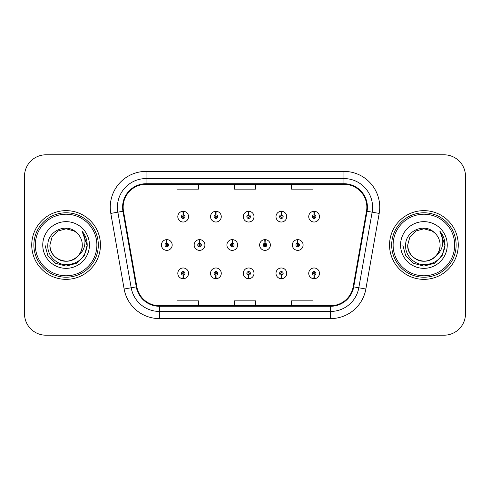 <?xml version="1.0" encoding="UTF-8"?>
<svg xmlns="http://www.w3.org/2000/svg" width="490" height="490" viewBox="0 0 490 490"><rect width="100%" height="100%" fill="white"/><g stroke="black" fill="none" stroke-linecap="round" stroke-linejoin="round"><path stroke-width="0.73" d="M215.827 275.141L215.674 278.712A5.372 5.372 0 0 0 216.139 278.712L215.986 275.141A1.788 1.788 0 0 0 217.695 273.353A1.788 1.788 0 0 0 215.906 271.558A1.788 1.788 0 0 0 214.118 273.353A1.788 1.788 0 0 0 215.827 275.141L215.876 274.063A0.717 0.717 0 0 1 215.19 273.353A0.717 0.717 0 0 1 215.906 272.636A0.717 0.717 0 0 1 216.623 273.353A0.717 0.717 0 0 1 215.937 274.063L215.986 275.141M248.559 275.141L248.406 278.712A5.372 5.372 0 0 0 248.871 278.712L248.718 275.141A1.788 1.788 0 0 0 250.427 273.353A1.788 1.788 0 0 0 248.638 271.558A1.788 1.788 0 0 0 246.85 273.353A1.788 1.788 0 0 0 248.559 275.141L248.608 274.063A0.717 0.717 0 0 1 247.922 273.353A0.717 0.717 0 0 1 248.638 272.636A0.717 0.717 0 0 1 249.355 273.353A0.717 0.717 0 0 1 248.669 274.063L248.718 275.141M281.291 275.141L281.131 278.712A5.372 5.372 0 0 0 281.603 278.712L281.444 275.141A1.788 1.788 0 0 0 283.159 273.353A1.788 1.788 0 0 0 281.37 271.558A1.788 1.788 0 0 0 279.576 273.353A1.788 1.788 0 0 0 281.291 275.141L281.34 274.063A0.717 0.717 0 0 1 280.654 273.353A0.717 0.717 0 0 1 281.37 272.636A0.717 0.717 0 0 1 282.087 273.353A0.717 0.717 0 0 1 281.401 274.063L281.444 275.141M314.023 275.141L313.863 278.712A5.372 5.372 0 0 0 314.335 278.712L314.176 275.141A1.788 1.788 0 0 0 315.891 273.353A1.788 1.788 0 0 0 314.102 271.558A1.788 1.788 0 0 0 312.308 273.353A1.788 1.788 0 0 0 314.023 275.141L314.066 274.063A0.717 0.717 0 0 1 313.386 273.353A0.717 0.717 0 0 1 314.102 272.636A0.717 0.717 0 0 1 314.813 273.353A0.717 0.717 0 0 1 314.133 274.063L314.176 275.141M183.095 275.141L182.942 278.712A5.372 5.372 0 0 0 183.407 278.712L183.254 275.141A1.788 1.788 0 0 0 184.963 273.353A1.788 1.788 0 0 0 183.174 271.558A1.788 1.788 0 0 0 181.386 273.353A1.788 1.788 0 0 0 183.095 275.141L183.144 274.063A0.717 0.717 0 0 1 182.458 273.353A0.717 0.717 0 0 1 183.174 272.636A0.717 0.717 0 0 1 183.891 273.353A0.717 0.717 0 0 1 183.205 274.063L183.254 275.141M199.62 243.212L199.773 239.635A5.372 5.372 0 0 0 199.308 239.635L199.461 243.212A1.788 1.788 0 0 0 197.752 245A1.788 1.788 0 0 0 199.54 246.789A1.788 1.788 0 0 0 201.329 245A1.788 1.788 0 0 0 199.62 243.212L199.571 244.283A0.717 0.717 0 0 1 200.257 245A0.717 0.717 0 0 1 199.54 245.717A0.717 0.717 0 0 1 198.824 245A0.717 0.717 0 0 1 199.51 244.283L199.461 243.212M232.352 243.212L232.505 239.635A5.372 5.372 0 0 0 232.04 239.635L232.193 243.212A1.788 1.788 0 0 0 230.484 245A1.788 1.788 0 0 0 232.272 246.789A1.788 1.788 0 0 0 234.061 245A1.788 1.788 0 0 0 232.352 243.212L232.303 244.283A0.717 0.717 0 0 1 232.989 245A0.717 0.717 0 0 1 232.272 245.717A0.717 0.717 0 0 1 231.556 245A0.717 0.717 0 0 1 232.242 244.283L232.193 243.212M265.078 243.212L265.237 239.635A5.372 5.372 0 0 0 264.765 239.635L264.925 243.212A1.788 1.788 0 0 0 263.216 245A1.788 1.788 0 0 0 265.004 246.789A1.788 1.788 0 0 0 266.793 245A1.788 1.788 0 0 0 265.078 243.212L265.035 244.283A0.717 0.717 0 0 1 265.721 245A0.717 0.717 0 0 1 265.004 245.717A0.717 0.717 0 0 1 264.288 245A0.717 0.717 0 0 1 264.974 244.283L264.925 243.212M297.81 243.212L297.969 239.635A5.372 5.372 0 0 0 297.497 239.635L297.657 243.212A1.788 1.788 0 0 0 295.942 245A1.788 1.788 0 0 0 297.736 246.789A1.788 1.788 0 0 0 299.525 245A1.788 1.788 0 0 0 297.81 243.212L297.767 244.283A0.717 0.717 0 0 1 298.447 245A0.717 0.717 0 0 1 297.736 245.717A0.717 0.717 0 0 1 297.02 245A0.717 0.717 0 0 1 297.706 244.283L297.657 243.212M166.888 243.212L167.041 239.635A5.372 5.372 0 0 0 166.576 239.635L166.729 243.212A1.788 1.788 0 0 0 165.02 245A1.788 1.788 0 0 0 166.808 246.789A1.788 1.788 0 0 0 168.597 245A1.788 1.788 0 0 0 166.888 243.212L166.839 244.283A0.717 0.717 0 0 1 167.525 245A0.717 0.717 0 0 1 166.808 245.717A0.717 0.717 0 0 1 166.092 245A0.717 0.717 0 0 1 166.778 244.283L166.729 243.212M215.986 214.859L216.139 211.288A5.372 5.372 0 0 0 215.674 211.288L215.827 214.859A1.788 1.788 0 0 0 214.118 216.647A1.788 1.788 0 0 0 215.906 218.442A1.788 1.788 0 0 0 217.695 216.647A1.788 1.788 0 0 0 215.986 214.859L215.937 215.937A0.717 0.717 0 0 1 216.623 216.647A0.717 0.717 0 0 1 215.906 217.364A0.717 0.717 0 0 1 215.19 216.647A0.717 0.717 0 0 1 215.876 215.937L215.827 214.859M248.718 214.859L248.871 211.288A5.372 5.372 0 0 0 248.406 211.288L248.559 214.859A1.788 1.788 0 0 0 246.85 216.647A1.788 1.788 0 0 0 248.638 218.442A1.788 1.788 0 0 0 250.427 216.647A1.788 1.788 0 0 0 248.718 214.859L248.669 215.937A0.717 0.717 0 0 1 249.355 216.647A0.717 0.717 0 0 1 248.638 217.364A0.717 0.717 0 0 1 247.922 216.647A0.717 0.717 0 0 1 248.608 215.937L248.559 214.859M281.444 214.859L281.603 211.288A5.372 5.372 0 0 0 281.131 211.288L281.291 214.859A1.788 1.788 0 0 0 279.576 216.647A1.788 1.788 0 0 0 281.37 218.442A1.788 1.788 0 0 0 283.159 216.647A1.788 1.788 0 0 0 281.444 214.859L281.401 215.937A0.717 0.717 0 0 1 282.087 216.647A0.717 0.717 0 0 1 281.37 217.364A0.717 0.717 0 0 1 280.654 216.647A0.717 0.717 0 0 1 281.34 215.937L281.291 214.859M314.176 214.859L314.335 211.288A5.372 5.372 0 0 0 313.863 211.288L314.023 214.859A1.788 1.788 0 0 0 312.308 216.647A1.788 1.788 0 0 0 314.102 218.442A1.788 1.788 0 0 0 315.891 216.647A1.788 1.788 0 0 0 314.176 214.859L314.133 215.937A0.717 0.717 0 0 1 314.813 216.647A0.717 0.717 0 0 1 314.102 217.364A0.717 0.717 0 0 1 313.386 216.647A0.717 0.717 0 0 1 314.066 215.937L314.023 214.859M183.254 214.859L183.407 211.288A5.372 5.372 0 0 0 182.942 211.288L183.095 214.859A1.788 1.788 0 0 0 181.386 216.647A1.788 1.788 0 0 0 183.174 218.442A1.788 1.788 0 0 0 184.963 216.647A1.788 1.788 0 0 0 183.254 214.859L183.205 215.937A0.717 0.717 0 0 1 183.891 216.647A0.717 0.717 0 0 1 183.174 217.364A0.717 0.717 0 0 1 182.458 216.647A0.717 0.717 0 0 1 183.144 215.937L183.095 214.859M31.734 245A34.361 34.361 0 0 0 66.095 279.361A34.361 34.361 0 0 0 100.456 245A34.361 34.361 0 0 0 66.095 210.639A34.361 34.361 0 0 0 31.734 245A34.361 34.361 0 0 0 66.095 279.361A34.361 34.361 0 0 0 100.456 245A34.361 34.361 0 0 0 66.095 210.639A34.361 34.361 0 0 0 31.734 245M389.544 245A34.361 34.361 0 0 0 423.905 279.361A34.361 34.361 0 0 0 458.266 245A34.361 34.361 0 0 0 423.905 210.639A34.361 34.361 0 0 0 389.544 245A34.361 34.361 0 0 0 423.905 279.361A34.361 34.361 0 0 0 458.266 245A34.361 34.361 0 0 0 423.905 210.639A34.361 34.361 0 0 0 389.544 245M123.149 207.203A22.908 22.908 0 0 1 146.063 184.289L343.937 184.289A22.908 22.908 0 0 1 366.502 211.178L353.168 286.779A22.908 22.908 0 0 1 330.609 305.711L159.391 305.711A22.908 22.908 0 0 1 136.833 286.779L123.498 211.178A22.908 22.908 0 0 1 123.149 207.203M122.58 207.203A23.483 23.483 0 0 0 122.935 211.276L136.269 286.877A23.483 23.483 0 0 0 159.391 306.281L330.609 306.281A23.483 23.483 0 0 0 353.731 286.877L367.065 211.276A23.483 23.483 0 0 0 343.937 183.719L146.063 183.719A23.483 23.483 0 0 0 122.58 207.203M110.807 213.413A35.794 35.794 0 0 1 146.063 171.402L343.937 171.402A35.794 35.794 0 0 1 379.193 213.413L365.859 289.014A35.794 35.794 0 0 1 330.609 318.598L159.391 318.598A35.794 35.794 0 0 1 124.142 289.014L110.807 213.413L117.857 212.17A28.634 28.634 0 0 1 146.063 178.562L343.937 178.562A28.634 28.634 0 0 1 372.143 212.17L358.809 287.771A28.634 28.634 0 0 1 330.609 311.438L159.391 311.438A28.634 28.634 0 0 1 131.191 287.771L117.857 212.17A28.634 28.634 0 0 1 117.422 207.203M465.5 176.271A21.474 21.474 0 0 0 444.026 154.797L45.974 154.797A21.474 21.474 0 0 0 24.5 176.271L24.5 313.729A21.474 21.474 0 0 0 45.974 335.203L444.026 335.203A21.474 21.474 0 0 0 465.5 313.729L465.5 176.271L465.5 313.729M234.263 184.289L234.263 189.14L255.737 189.14L255.737 184.289M176.988 184.289L176.988 189.14L198.468 189.14L198.468 184.289M291.532 184.289L291.532 189.14L313.012 189.14L313.012 184.289M255.737 305.711L255.737 300.86L234.263 300.86L234.263 305.711M198.468 305.711L198.468 300.86L176.988 300.86L176.988 305.711M313.012 305.711L313.012 300.86L291.532 300.86L291.532 305.711M24.5 176.271L24.5 313.729M444.026 154.797L45.974 154.797M45.974 335.203L444.026 335.203M188.546 216.647A5.372 5.372 0 0 0 183.407 211.288A5.372 5.372 0 0 1 188.546 216.647A5.372 5.372 0 0 1 183.174 222.019A5.372 5.372 0 0 1 177.803 216.647A5.372 5.372 0 0 1 182.942 211.288M172.18 245A5.372 5.372 0 0 0 167.041 239.635A5.372 5.372 0 0 1 172.18 245A5.372 5.372 0 0 1 166.808 250.372A5.372 5.372 0 0 1 161.437 245A5.372 5.372 0 0 1 166.576 239.635M177.803 273.353A5.372 5.372 0 0 0 182.942 278.712A5.372 5.372 0 0 1 177.803 273.353A5.372 5.372 0 0 1 183.174 267.981A5.372 5.372 0 0 1 188.546 273.353A5.372 5.372 0 0 1 183.407 278.712M96.879 245A30.784 30.784 0 0 0 66.095 214.216A30.784 30.784 0 0 0 35.311 245A30.784 30.784 0 0 0 66.095 275.784A30.784 30.784 0 0 0 96.879 245M98.312 245A32.218 32.218 0 0 0 66.095 212.782A32.218 32.218 0 0 0 33.877 245A32.218 32.218 0 0 0 66.095 277.218A32.218 32.218 0 0 0 98.312 245M82.222 231.384C85.493 235.347 87.147 239.886 87.202 245C87.14 239.69 85.37 235.029 81.904 231.017C84.543 235.347 85.474 240.008 84.69 245C83.937 249.245 81.873 252.711 78.498 255.4A16.182 16.182 0 0 0 82.277 245C82.828 256.968 68.092 265.476 58.004 259.014C52.828 255.774 50.127 251.101 49.913 245L52.081 236.909L58.004 230.986L66.095 228.818L74.186 230.986L76.697 232.775C66.763 222.362 47.646 230.937 47.824 245C47.065 255.406 56.301 264.802 66.616 264.729C78.235 263.889 85.082 257.716 87.165 246.213L87.202 245.165M82.277 245C82.828 256.968 68.092 265.476 58.004 259.014C52.828 255.774 50.127 251.101 49.913 245L52.081 236.909L58.004 230.986L66.095 228.818L74.186 230.986L76.697 232.775L74.186 230.986L66.095 228.818L58.004 230.986L52.081 236.909L49.913 245C49.361 256.968 64.098 265.476 74.186 259.014C79.362 255.774 82.057 251.101 82.277 245C82.057 251.101 79.362 255.774 74.186 259.014C64.098 265.476 49.361 256.968 49.913 245C49.361 256.968 64.098 265.476 74.186 259.014C79.362 255.774 82.057 251.101 82.277 245C82.057 251.101 79.362 255.774 74.186 259.014C64.098 265.476 49.361 256.968 49.913 245C49.361 256.968 64.098 265.476 74.186 259.014C79.362 255.774 82.057 251.101 82.277 245C82.057 251.101 79.362 255.774 74.186 259.014C64.098 265.476 49.361 256.968 49.913 245C49.361 256.968 64.098 265.476 74.186 259.014C79.362 255.774 82.057 251.101 82.277 245A16.182 16.182 0 0 0 76.697 232.775M78.498 255.4C69.905 267.007 49.067 259.584 49.913 245M42.753 245A23.342 23.342 0 0 0 66.095 268.342A23.342 23.342 0 0 0 89.437 245A23.342 23.342 0 0 0 66.095 221.658A23.342 23.342 0 0 0 42.753 245M44.988 245L47.818 255.553L55.542 263.277L66.095 266.107L76.648 263.277L84.372 255.553L87.202 245L82.057 231.194L87.189 245.613M82.057 231.194L87.189 245.631M454.689 245A30.784 30.784 0 0 0 423.905 214.216A30.784 30.784 0 0 0 393.121 245A30.784 30.784 0 0 0 423.905 275.784A30.784 30.784 0 0 0 454.689 245M456.123 245A32.218 32.218 0 0 0 423.905 212.782A32.218 32.218 0 0 0 391.688 245A32.218 32.218 0 0 0 423.905 277.218A32.218 32.218 0 0 0 456.123 245M440.026 231.378L440.026 231.378C443.303 235.347 444.963 239.886 445.012 245C444.951 239.69 443.187 235.029 439.714 231.017C442.354 235.347 443.285 240.008 442.501 245C441.747 249.245 439.683 252.711 436.308 255.4A16.182 16.182 0 0 0 440.087 245C440.639 256.968 425.902 265.476 415.814 259.014C410.638 255.774 407.943 251.101 407.723 245L409.891 236.909L415.814 230.986L423.905 228.818L431.996 230.986L434.507 232.775C424.573 222.362 405.457 230.937 405.634 245C404.875 255.406 414.111 264.802 424.426 264.729C436.045 263.889 442.893 257.716 444.975 246.213L445.012 245.165M440.087 245C440.639 256.968 425.902 265.476 415.814 259.014C410.638 255.774 407.943 251.101 407.723 245L409.891 236.909L415.814 230.986L423.905 228.818L431.996 230.986L434.507 232.775L431.996 230.986L423.905 228.818L415.814 230.986L409.891 236.909L407.723 245L409.891 236.909L415.814 230.986L423.905 228.818L431.996 230.986L434.507 232.775L431.996 230.986L423.905 228.818L415.814 230.986L409.891 236.909L407.723 245L409.891 236.909L415.814 230.986L423.905 228.818L431.996 230.986L434.507 232.775A16.182 16.182 0 0 1 440.087 245C439.873 251.101 437.172 255.774 431.996 259.014C421.908 265.476 407.172 256.968 407.723 245C407.172 256.968 421.908 265.476 431.996 259.014C437.172 255.774 439.873 251.101 440.087 245C439.873 251.101 437.172 255.774 431.996 259.014C421.908 265.476 407.172 256.968 407.723 245C407.172 256.968 421.908 265.476 431.996 259.014C437.172 255.774 439.873 251.101 440.087 245C439.873 251.101 437.172 255.774 431.996 259.014C421.908 265.476 407.172 256.968 407.723 245C407.172 256.968 421.908 265.476 431.996 259.014C437.172 255.774 439.873 251.101 440.087 245C439.873 251.101 437.172 255.774 431.996 259.014C421.908 265.476 407.172 256.968 407.723 245C406.878 259.584 427.715 267.007 436.308 255.4M400.563 245A23.342 23.342 0 0 0 423.905 268.342A23.342 23.342 0 0 0 447.248 245A23.342 23.342 0 0 0 423.905 221.658A23.342 23.342 0 0 0 400.563 245M445.012 245L445 245.613L445.012 245M402.798 245L405.628 255.553L413.352 263.277L423.905 266.107L434.459 263.277L442.182 255.553L445.012 245L439.867 231.194L445 245.613M439.867 231.194L445 245.631M221.272 216.647A5.372 5.372 0 0 0 216.139 211.288A5.372 5.372 0 0 1 221.272 216.647A5.372 5.372 0 0 1 215.906 222.019A5.372 5.372 0 0 1 210.535 216.647A5.372 5.372 0 0 1 215.674 211.288M254.004 216.647A5.372 5.372 0 0 0 248.871 211.288A5.372 5.372 0 0 1 254.004 216.647A5.372 5.372 0 0 1 248.638 222.019A5.372 5.372 0 0 1 243.267 216.647A5.372 5.372 0 0 1 248.406 211.288M286.736 216.647A5.372 5.372 0 0 0 281.603 211.288A5.372 5.372 0 0 1 286.736 216.647A5.372 5.372 0 0 1 281.37 222.019A5.372 5.372 0 0 1 275.999 216.647A5.372 5.372 0 0 1 281.131 211.288M319.468 216.647A5.372 5.372 0 0 0 314.335 211.288A5.372 5.372 0 0 1 319.468 216.647A5.372 5.372 0 0 1 314.102 222.019A5.372 5.372 0 0 1 308.731 216.647A5.372 5.372 0 0 1 313.863 211.288M210.535 273.353A5.372 5.372 0 0 0 215.674 278.712A5.372 5.372 0 0 1 210.535 273.353A5.372 5.372 0 0 1 215.906 267.981A5.372 5.372 0 0 1 221.272 273.353A5.372 5.372 0 0 1 216.139 278.712M243.267 273.353A5.372 5.372 0 0 0 248.406 278.712A5.372 5.372 0 0 1 243.267 273.353A5.372 5.372 0 0 1 248.638 267.981A5.372 5.372 0 0 1 254.004 273.353A5.372 5.372 0 0 1 248.871 278.712M275.999 273.353A5.372 5.372 0 0 0 281.131 278.712A5.372 5.372 0 0 1 275.999 273.353A5.372 5.372 0 0 1 281.37 267.981A5.372 5.372 0 0 1 286.736 273.353A5.372 5.372 0 0 1 281.603 278.712M308.731 273.353A5.372 5.372 0 0 0 313.863 278.712A5.372 5.372 0 0 1 308.731 273.353A5.372 5.372 0 0 1 314.102 267.981A5.372 5.372 0 0 1 319.468 273.353A5.372 5.372 0 0 1 314.335 278.712L314.206 275.852M204.912 245A5.372 5.372 0 0 0 199.773 239.635A5.372 5.372 0 0 1 204.912 245A5.372 5.372 0 0 1 199.54 250.372A5.372 5.372 0 0 1 194.169 245A5.372 5.372 0 0 1 199.308 239.635M237.638 245A5.372 5.372 0 0 0 232.505 239.635A5.372 5.372 0 0 1 237.638 245A5.372 5.372 0 0 1 232.272 250.372A5.372 5.372 0 0 1 226.901 245A5.372 5.372 0 0 1 232.04 239.635M270.37 245A5.372 5.372 0 0 0 265.237 239.635A5.372 5.372 0 0 1 270.37 245A5.372 5.372 0 0 1 265.004 250.372A5.372 5.372 0 0 1 259.633 245A5.372 5.372 0 0 1 264.765 239.635M303.102 245A5.372 5.372 0 0 0 297.969 239.635A5.372 5.372 0 0 1 303.102 245A5.372 5.372 0 0 1 297.736 250.372A5.372 5.372 0 0 1 292.365 245A5.372 5.372 0 0 1 297.497 239.635M343.937 171.402L343.937 183.719M117.857 212.17L122.935 211.276M159.391 318.598L159.391 306.281M330.609 306.281L330.609 318.598M353.731 286.877L365.859 289.014M124.142 289.014L136.269 286.877M367.065 211.276L379.193 213.413M146.063 171.402L146.063 183.719"/></g></svg>
